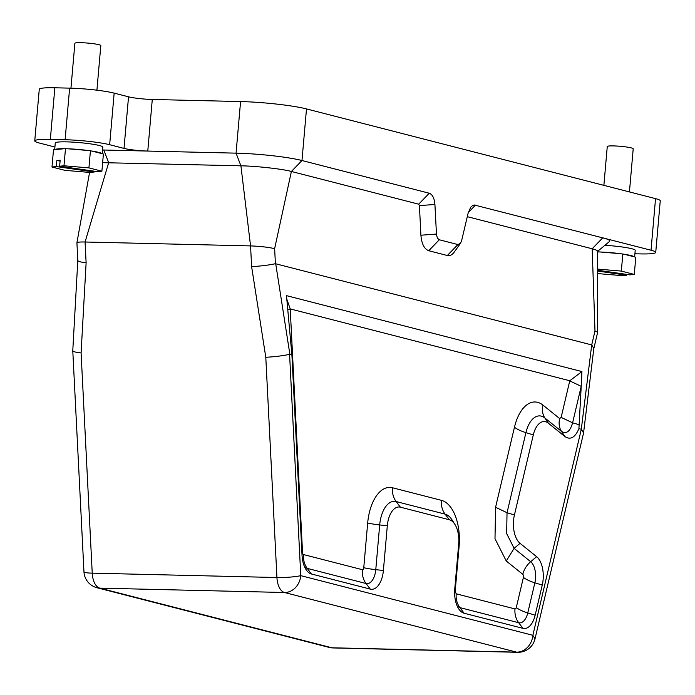 <?xml version="1.0" encoding="UTF-8"?>
<svg xmlns="http://www.w3.org/2000/svg" width="695" height="695" viewBox="0 0 695 695"><rect width="100%" height="100%" fill="white"/><g stroke="black" fill="none" stroke-linecap="round" stroke-linejoin="round"><path stroke-width="1.04" d="M534.994 638.931A17.358 17.358 0 0 1 517.688 652.301A17.358 9.096 -88.6 0 1 516.593 652.145L331.889 647.783A17.358 14.673 104.4 0 1 329.074 647.393A17.358 17.358 0 0 0 332.983 647.94A17.358 9.096 -88.6 0 1 331.889 647.783L99.793 588.135A17.358 14.673 104.4 0 1 96.979 587.744A17.358 17.358 0 0 1 83.965 571.811A17.358 2.076 -2.9 0 0 92.235 573.158A17.358 9.096 91.4 0 0 99.793 588.135L284.49 592.496A17.358 9.096 -88.6 0 1 276.931 577.519L265.794 357.291L251.616 266.645C261.085 266.081 269.017 265.099 275.402 263.709L591.706 344.929L581.307 429.258L532.874 635.299L534.994 638.931L583.531 433.15L593.817 348.56M583.565 432.916L581.307 429.258L578.918 428.641C575.156 437.529 570.508 440.187 564.974 436.608L548.39 423.229A21.693 11.372 91.4 0 0 533.308 434.896L514.422 514.969A21.693 11.372 91.4 0 0 520.06 543.334L536.627 556.695A21.693 11.372 -88.6 0 1 542.256 585.06L534.863 582.81A19.521 6.212 13.3 0 1 523.413 577.38A2.328 1.216 -88.6 0 0 522.805 574.339L506.238 560.978L514.109 548.355L520.06 543.334M535.15 615.197A21.693 11.372 -88.6 0 1 522.918 628.341L464.112 613.233L459.864 607.604L518.661 622.72A16.133 8.453 -88.6 0 0 527.757 612.947L535.15 615.197L542.256 585.06M464.112 613.233A21.693 11.372 -88.6 0 1 458.596 608.664A21.693 11.372 -88.6 0 1 454.773 588.847L458.683 544.133A21.693 11.372 91.4 0 0 454.86 524.325A21.693 11.372 91.4 0 0 449.344 519.756L400.407 507.176A21.693 11.372 91.4 0 0 387.306 525.785L379.687 524.933A19.521 2.007 5 0 1 367.681 522.988A41.066 21.528 91.4 0 1 392.484 487.76A19.521 16.506 104.4 0 0 396.15 501.555A27.253 14.291 91.4 0 0 379.687 524.933L375.778 569.648A19.521 2.007 5 0 1 363.763 567.702L367.681 522.988M275.707 263.718L289.885 354.363L291.9 354.876L302.038 555.288A21.693 11.372 -88.6 0 0 305.965 569.431A21.693 11.372 -88.6 0 0 311.482 574L370.287 589.117A21.693 11.372 -88.6 0 0 383.388 570.499L387.306 525.785M289.885 354.363L289.58 354.354C283.195 355.744 275.263 356.726 265.794 357.291M593.834 348.516L597.674 332.193L594.99 330.976L591.706 344.929L593.843 348.464M561.143 417.391L559.649 418.555C558.554 423.498 559.18 427.781 561.508 431.404C566.434 434.34 570.126 431.482 572.602 422.821L561.143 417.391L569.752 380.903L581.211 386.333L578.918 428.641M291.9 354.876L286.488 295.644L581.932 371.573L569.787 380.756L290.223 308.91L286.818 299.215M581.932 371.573L581.211 386.333L572.602 422.821L579.326 424.767M290.223 308.91L290.232 309.067A19.521 2.337 -2.9 0 0 287.791 309.918M458.492 546.322A19.521 2.007 -175 0 0 459.1 546.478L455.19 591.193L456.189 593.808C455.798 599.116 457.023 603.72 459.864 607.604L457.188 606.005M460.507 243.267L454.322 252.007C452.193 254.917 449.856 256.081 447.311 255.508L428.745 250.73L439.292 239.775L457.918 244.562L460.507 243.267L461.654 240.548L468.152 213L470.732 207.223L472.47 205.633L474.355 205.008L651.024 250.226A32.543 3.345 5 0 1 655.732 252.407A32.543 3.345 5 0 1 640.156 253.901L634.909 253.771M429.249 193.227L418.694 204.191L291.396 171.474C283.36 169.076 255.595 165.975 240.913 165.827L236.057 153.152A48.163 4.952 5 0 1 301.978 160.519L429.249 193.227C432.498 194.47 434.384 198.214 434.914 204.46L436.53 235.266L437.563 238.298L439.292 239.775M418.694 204.191L419.415 205.616L420.909 235.223L436.408 234.059M428.745 250.73C424.254 249.018 421.639 243.849 420.909 235.223M597.526 251.425L609.437 241.539A48.163 4.952 -175 0 0 602.765 237.82L592.183 248.775A36.878 3.788 5 0 1 597.526 251.216A36.878 3.788 5 0 1 597.292 251.625M634.639 256.924L635.213 250.322A23.865 2.45 -175 0 0 604.893 245.309M128.532 96.814L124.014 148.409L109.654 144.716A32.543 3.345 5 0 0 65.113 139.73L50.335 139.382L54.844 87.787L69.622 88.135A32.543 3.345 5 0 1 114.162 93.121L128.532 96.814A17.358 1.781 -175 0 0 152.283 99.472L240.574 101.557A48.163 4.952 5 0 1 306.495 108.924L655.541 198.631A32.543 3.345 5 0 1 660.25 200.812L655.732 252.407M597.552 269.087L621.321 271.093L634.283 274.421L635.786 257.228L634.448 256.881A23.865 2.45 -175 0 0 624.162 254.24L620.253 253.675A23.865 2.45 -175 0 0 600.454 252.007L597.526 251.825M620.253 253.675L600.454 252.007M634.448 256.881L624.162 254.24M597.561 271.041L626.629 275.203L622.294 275.654L597.561 273.569M626.699 274.403L626.629 275.203M597.882 251.79L597.535 255.769M634.283 274.421L629.948 274.864L597.561 270.225M622.833 253.892L621.321 271.093M603.877 185.357L607.274 146.497A13.014 1.338 5 0 1 609.185 145.976A13.014 1.338 5 0 1 623.815 146.654A13.014 1.338 5 0 1 633.206 148.773L629.435 191.924M96.909 90.194L100.818 45.566A13.014 1.338 -175 0 0 94.259 43.82A13.014 1.338 -175 0 0 81.115 42.699A13.014 1.338 -175 0 0 74.878 43.299L70.951 88.178M240.574 101.557L236.057 153.152L103.807 150.024A48.163 4.952 -175 0 0 102.565 149.998M103.807 150.024L108.672 162.7L85.077 241.999L250.565 245.908L240.913 165.827L102.634 162.656M77.805 260.486L76.919 242.781C77.215 242.164 79.934 241.895 85.077 241.999L86.119 262.736C80.829 262.197 78.057 261.45 77.805 260.486L72.775 350.68C73.027 351.635 75.798 352.391 81.089 352.93L92.235 573.158L276.931 577.519A17.358 2.076 -2.9 0 0 300.77 575.651L289.58 354.354M467.283 216.675L592.183 248.775L594.99 330.976M54.914 147.027L39.459 143.057A32.543 3.345 -175 0 1 34.75 140.876A32.543 3.345 -175 0 1 50.335 139.382M54.844 87.787A32.543 3.345 -175 0 0 39.268 89.281L34.75 140.876M124.014 148.409A17.358 1.781 -175 0 0 147.774 151.058L152.283 99.472M102.243 153.725L102.817 147.114A23.865 2.45 -175 0 0 90.793 143.917A23.865 2.45 -175 0 0 66.703 141.867A23.865 2.45 -175 0 0 55.27 142.962L54.679 149.694M101.887 171.213L103.39 154.021L102.061 153.673A23.865 2.45 -175 0 0 91.775 151.032L87.857 150.468A23.865 2.45 -175 0 0 68.058 148.799L64.244 148.713A23.865 2.45 -175 0 0 54.731 149.686L53.498 149.816L51.986 167.017L56.321 166.565L56.851 160.554L60.17 160.206L59.648 166.227L63.983 165.784L88.925 167.886L101.887 171.213L97.552 171.665L59.648 166.227M64.244 148.713L54.731 149.686M87.857 150.468L68.058 148.799M102.061 153.673L91.775 151.032M56.321 166.565L94.233 172.004L89.898 172.447L64.948 170.345L51.986 167.017M60.1 161.014L56.851 160.554M94.303 171.196L94.233 172.004M65.486 148.591L63.983 165.784M90.437 150.685L88.925 167.886M306.495 108.924L301.978 160.519L291.396 171.474L274.638 248.645C268.114 247.177 260.086 246.265 250.565 245.908L251.616 266.645M300.77 575.651L532.874 635.299A17.358 14.673 104.4 0 1 516.593 652.145L284.49 592.496A17.358 14.673 104.4 0 0 300.77 575.651M290.232 309.067L302.542 552.577A19.521 2.337 177.1 0 0 301.908 552.742M454.86 524.325L452.019 519.869A27.253 14.291 91.4 0 0 445.087 514.126A19.521 16.506 104.4 0 1 441.412 500.33L392.484 487.76M459.1 546.478A41.066 21.528 91.4 0 0 441.412 500.33M449.344 519.756L445.087 514.126L396.15 501.555L400.407 507.176M383.388 570.499L375.778 569.648A16.133 8.453 -88.6 0 1 366.03 583.496A19.521 16.506 104.4 0 1 362.364 569.7A2.328 1.216 -88.6 0 0 363.763 567.702M370.287 589.117L366.03 583.496L307.233 568.38A16.133 8.453 -88.6 0 1 304.558 566.781M311.482 574L307.233 568.38A19.521 16.506 104.4 0 1 303.559 554.584A2.328 1.216 -88.6 0 1 302.542 552.577M303.559 554.584L362.364 569.7M522.918 628.341L518.661 622.72A19.521 16.506 104.4 0 1 514.986 608.924A2.328 1.216 -88.6 0 0 516.298 607.517L523.413 577.38M516.298 607.517A19.521 6.212 13.3 0 0 527.757 612.947L534.863 582.81A16.133 8.453 -88.6 0 0 530.676 561.716L514.109 548.355L506.655 533.569L507.037 512.71L514.422 514.969M536.627 556.695L530.676 561.716A19.521 15.42 -51.1 0 0 522.805 574.339M548.39 423.229L544.863 417.982A27.253 14.291 91.4 0 0 525.924 432.637A19.521 6.212 13.3 0 1 514.465 427.208L495.578 507.28L507.037 512.71L525.924 432.637L533.308 434.896M514.465 427.208A41.066 21.528 91.4 0 1 542.995 405.124A19.521 15.42 128.9 0 0 544.863 417.982L561.508 431.404L564.974 436.608M457.918 244.562L447.311 255.508M434.914 204.46L419.415 205.616M475.493 205.112L468.256 212.574M651.024 250.226L655.541 198.631M86.119 262.736L81.089 352.93M109.654 144.716L114.162 93.121M65.113 139.73L69.622 88.135M275.402 263.709L274.638 248.645M495.578 507.28L494.996 538.703L506.238 560.978M456.189 593.808L514.986 608.924M455.19 591.193L454.634 591.054M542.995 405.124L559.649 418.555M96.979 587.744L329.074 647.393M517.688 652.301L332.983 647.94M83.965 571.811L72.775 350.68M597.674 332.193L597.526 251.216M76.919 242.781L89.568 172.421"/></g></svg>
